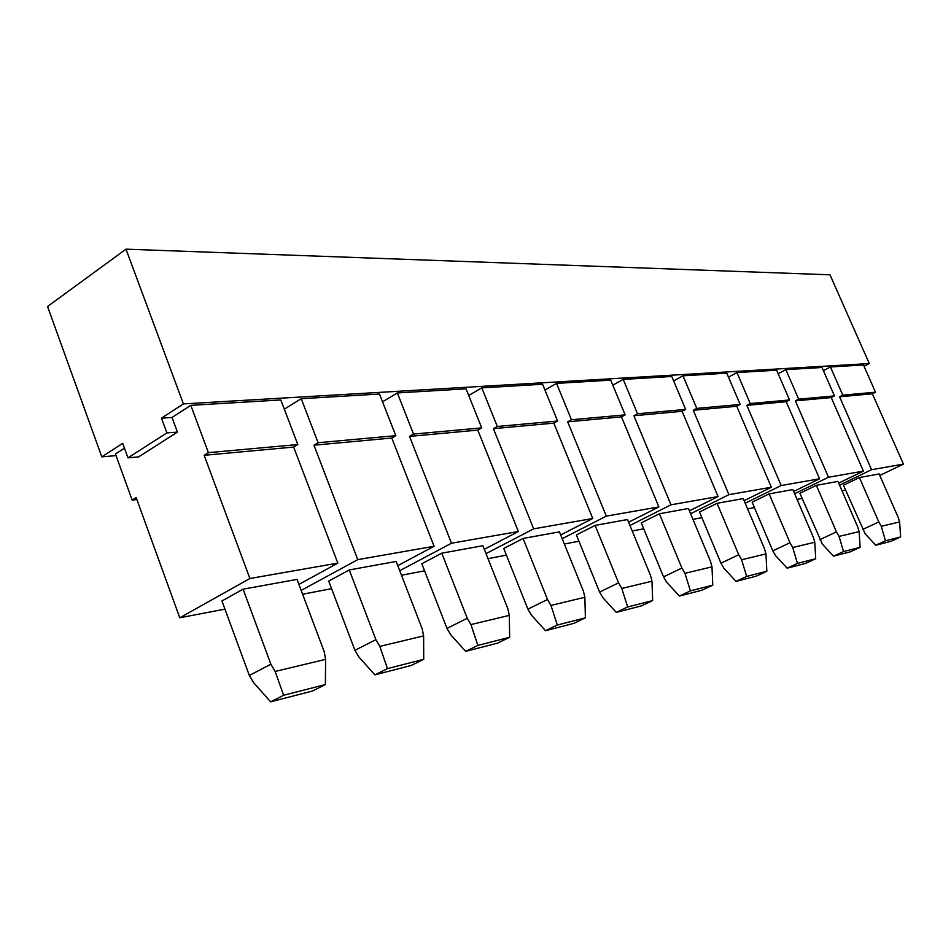 <?xml version="1.0" encoding="UTF-8"?>
<svg xmlns="http://www.w3.org/2000/svg" width="951" height="951" viewBox="0 0 951 951"><rect width="100%" height="100%" fill="white"/><g stroke="black" fill="none" stroke-linecap="round" stroke-linejoin="round"><path stroke-width="1.43" d="M423.718 659.316L411.284 665.438L374.872 674.865L387.461 668.624L379.829 646.383L423.623 635.898L423.718 659.316L387.461 668.624M379.829 646.383L375.871 639.654L354.937 650.318L358.884 656.975L374.872 674.865M375.871 639.654L349.267 569.946L396.151 561.447L422.196 628.813L423.623 635.898M354.937 650.318L328.701 581.085L349.267 569.946M331.566 588.669L302.608 594.232M397.78 565.643L434.096 546.266L357.766 559.628L301.182 590.416M434.096 546.266L391.776 438.031L313.961 445.199L318.098 442.714L395.806 435.677L391.776 438.031M357.766 559.628L313.961 445.199M284.325 409.192L301.229 398.707L379.497 394.023L395.806 435.677M301.229 398.707L318.098 442.714M183.424 403.913L125.996 249.162L829.985 274.803L869.297 363.567L183.424 403.913L161.456 418.167L172.036 417.465L190.806 405.34L280.795 399.943L297.806 444.557L293.657 447.065L337.831 563.111L298.911 584.401M382.552 401.821L397.352 392.941L466.049 388.828L481.705 427.891L477.794 430.114L409.524 436.39L413.53 434.072L481.705 427.891M468.724 395.497L481.788 387.877L542.569 384.24L557.595 421.008L553.815 423.112L493.426 428.675L497.314 426.476L557.595 421.008M544.935 390.005L556.549 383.396L610.708 380.15L625.152 414.886L621.478 416.883L567.688 421.828L571.456 419.748L625.152 414.886M612.801 385.191L623.202 379.401L671.763 376.489L685.659 409.405L682.105 411.296L633.889 415.742L637.527 413.768L685.659 409.405M673.641 380.923L682.996 375.811L726.79 373.184L740.175 404.46L736.74 406.267L693.267 410.273L696.786 408.395L740.175 404.46M728.478 377.131L736.954 372.578L776.646 370.201L789.544 399.979L786.215 401.714L746.82 405.34L750.232 403.545L789.544 399.979M778.168 373.719L785.871 369.642L822.009 367.478L834.455 395.913L831.233 397.566L795.369 400.87L798.674 399.158L834.455 395.913M823.4 370.652L830.425 366.967L863.472 364.982L875.502 392.192L872.376 393.773L839.59 396.793L842.8 395.152L875.502 392.192M869.297 363.567L864.055 366.29M116.046 455.612L101.816 456.86L122.703 443.321L127.981 457.847L166.889 432.907L161.456 418.167M136.861 499.537L132.153 500.083L115.463 454.019L124.474 448.194M125.996 249.162L47.55 306.495L101.816 456.86M465.693 651.364L497.635 643.102L509.653 637.265L477.877 645.42L465.693 651.364L450.643 634.65L446.982 628.409L421.816 563.741L441.763 553.185L482.894 545.731L507.858 608.771L509.32 615.38L509.653 637.265M477.877 645.42L470.935 624.569L509.32 615.38M470.935 624.569L467.25 618.281L446.982 628.409M467.25 618.281L441.763 553.185M409.524 436.39L451.487 543.223L518.366 531.514L477.794 430.114M484.309 549.309L518.366 531.514M451.487 543.223L399.729 570.707M424.574 570.826L401.488 575.26M397.352 392.941L413.53 434.072M545.529 630.703L573.762 623.392L585.4 617.829L557.322 625.033L545.529 630.703L531.324 615.012L527.888 609.151L503.757 548.477L523.074 538.456L559.45 531.871L583.391 591.094L584.865 597.287L585.4 617.829M557.322 625.033L550.962 605.407L584.865 597.287M550.962 605.407L547.514 599.499L527.888 609.151M547.514 599.499L523.074 538.456M493.426 428.675L533.666 528.839L592.735 518.497L553.815 423.112M560.698 534.949L592.735 518.497M533.666 528.839L486.02 553.637M506.396 555.134L488.018 558.665M481.788 387.877L497.314 426.476M616.272 612.396L641.402 605.894L652.648 600.568L627.66 606.976L616.272 612.396L602.803 597.62L599.582 592.081L576.401 534.949L595.112 525.404L627.505 519.531L650.496 575.391L651.982 581.216L652.648 600.568M627.66 606.976L621.799 588.443L651.982 581.216M621.799 588.443L618.566 582.868L599.582 592.081M618.566 582.868L595.112 525.404M567.688 421.828L606.31 516.131L658.877 506.931L621.478 416.883M628.611 522.218L658.877 506.931M606.31 516.131L562.207 538.682M578.945 541.214L564.359 544.02M556.549 383.396L571.456 419.748M679.371 596.063L701.897 590.238L712.774 585.138L690.39 590.88L679.371 596.063L666.58 582.095L663.548 576.865L641.259 522.872L659.376 513.766L688.417 508.5L710.516 561.352L711.99 566.844L712.774 585.138M690.39 590.88L684.958 573.322L711.99 566.844M684.958 573.322L681.903 568.044L663.548 576.865M681.903 568.044L659.376 513.766M633.889 415.742L670.99 504.803L718.064 496.565L682.105 411.296M689.404 510.865L718.064 496.565M670.99 504.803L629.954 525.487M643.708 528.792L632.225 531.003M623.202 379.401L637.527 413.768M736.015 581.406L756.318 576.151L766.839 571.254L746.666 576.437L736.015 581.406L723.842 568.163L720.965 563.194L699.52 512.018L717.066 503.317L743.23 498.574L764.497 548.715L765.971 553.922L766.839 571.254M746.666 576.437L741.614 559.759L765.971 553.922M741.614 559.759L738.725 554.754L720.965 563.194M738.725 554.754L717.066 503.317M693.267 410.273L728.942 494.663L771.344 487.245L736.74 406.267M744.122 500.666L771.344 487.245M728.942 494.663L690.604 513.742M701.874 517.641L692.946 519.353M682.996 375.811L696.786 408.395M787.143 568.175L805.533 563.42L815.708 558.712L797.449 563.396L787.143 568.175L775.529 555.586L772.806 550.855L752.146 502.223L769.121 493.878L792.837 489.587L813.331 537.291L814.781 542.236L815.708 558.712M797.449 563.396L792.73 547.514L814.781 542.236M792.73 547.514L789.984 542.748L772.806 550.855M789.984 542.748L769.121 493.878M746.82 405.34L781.175 485.521L819.56 478.805L786.215 401.714M793.645 491.453L819.56 478.805M781.175 485.521L745.204 503.21M754.405 507.561L747.605 508.868M736.954 372.578L750.232 403.545M833.528 556.169L850.253 551.842L860.12 547.312L843.501 551.58L833.528 556.169L822.413 544.174L799.898 493.331L816.35 485.331L837.938 481.42L857.707 526.902L859.133 531.609L860.12 547.312M843.501 551.58L839.067 536.412L859.133 531.609M839.067 536.412L836.464 531.882L819.821 539.657M836.464 531.882L816.35 485.331M795.369 400.87L828.487 477.247L863.413 471.137L831.233 397.566M838.675 483.084L863.413 471.137M828.487 477.247L794.62 493.735M802.085 498.419L797.045 499.382M785.871 369.642L798.674 399.158M875.788 545.232L891.087 541.274L900.633 536.911L885.464 540.81L875.788 545.232L865.148 533.773L843.442 485.224L859.395 477.533L879.128 473.955L898.208 517.427L899.61 521.921L900.633 536.911M885.464 540.81L881.28 526.307L899.61 521.921M881.28 526.307L878.807 521.968L862.676 529.457M878.807 521.968L859.395 477.533M839.59 396.793L871.544 469.711L903.45 464.124L872.376 393.773M879.794 475.464L903.45 464.124M871.544 469.711L839.567 485.141M845.546 490.074L842.004 490.752M830.425 366.967L842.8 395.152M325.373 684.565L312.546 690.997L270.643 701.838L283.612 695.276L275.16 671.442L325.599 659.364L325.373 684.565L283.612 695.276M275.16 671.442L270.88 664.226L249.328 675.46L253.572 682.604L270.643 701.838M270.88 664.226L243.087 589.168L297.033 579.397L324.232 651.744L325.599 659.364M249.328 675.46L221.94 600.973L243.087 589.168M127.981 457.847L138.62 456.896L177.445 432.111L166.889 432.907M132.153 500.083L136.159 497.587L179.775 617.793L224.935 609.127M337.831 563.111L249.899 578.505L179.775 617.793M249.899 578.505L204.156 455.303L293.657 447.065M204.156 455.303L208.4 452.664L297.806 444.557M190.806 405.34L208.4 452.664M177.445 432.111L172.036 417.465"/></g></svg>
